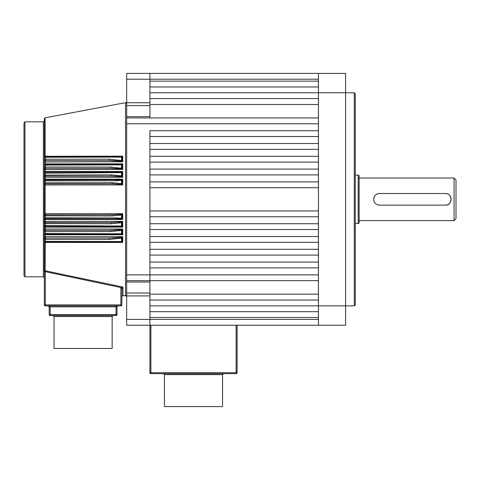 <?xml version="1.0" encoding="UTF-8"?>
<svg xmlns="http://www.w3.org/2000/svg" width="480" height="480" viewBox="0 0 480 480"><rect width="100%" height="100%" fill="white"/><g stroke="black" fill="none" stroke-linecap="round" stroke-linejoin="round"><path stroke-width="0.72" d="M164.448 374.634L222.564 374.634L222.564 406.602L164.448 406.602L164.448 374.634L163.482 373.668M237.096 325.236L237.096 372.702A0.966 0.966 0 0 1 236.124 373.668L150.888 373.668A0.966 0.966 0 0 1 149.922 372.702L149.922 317.49L318.456 317.49M354.294 92.772L355.266 93.738L355.266 304.896L354.294 305.868L354.294 92.772L345.576 92.772L345.576 325.236L318.456 325.236L318.456 305.868L149.922 305.868L149.922 311.676L318.456 311.676M318.456 86.958L149.922 86.958L149.922 92.772L318.456 92.772L318.456 305.868L354.294 305.868M318.456 73.398L345.576 73.398L345.576 92.772L318.456 92.772L318.456 73.398L149.922 73.398L149.922 79.212L149.922 73.398L126.672 73.398L126.672 102.726L149.922 102.726L149.922 117.954L318.456 117.954M456 179.946L456 218.688L454.062 220.626L454.062 178.008L456 179.946M379.266 193.512A5.814 5.814 0 0 0 375.372 195.21M374.13 197.052A5.814 5.814 0 0 0 373.782 198.18M373.668 199.32C374.01 195.786 375.948 193.848 379.482 193.506L445.344 193.506C452.838 193.146 452.85 205.488 445.344 205.128L379.482 205.128C375.948 204.786 374.01 202.848 373.668 199.32M359.142 222.564L359.142 176.07A0.966 0.966 0 0 0 358.17 175.104L358.17 223.536A0.966 0.966 0 0 0 359.142 222.564L359.142 220.626L454.062 220.626M355.266 223.536L358.17 223.536M355.266 175.104L358.17 175.104M359.142 176.07L359.142 220.626M359.142 178.008L454.062 178.008M445.56 205.128A5.814 5.814 0 0 0 447.576 204.684M447.594 204.678A5.814 5.814 0 0 0 449.454 203.424M450.696 201.582A5.814 5.814 0 0 0 451.044 200.454M451.158 199.338A5.814 5.814 0 0 0 451.044 198.18M451.038 198.15A5.814 5.814 0 0 0 449.454 195.21M447.27 193.836A5.814 5.814 0 0 0 446.484 193.62M446.442 193.614A5.814 5.814 0 0 0 445.668 193.518M373.938 201.078A5.814 5.814 0 0 0 375.366 203.424M377.556 204.804A5.814 5.814 0 0 0 378.342 205.02M378.378 205.026A5.814 5.814 0 0 0 379.158 205.122M318.456 98.58L149.922 98.58L149.922 104.49L318.456 104.49M318.456 280.68L149.922 280.68L149.922 281.994L126.672 281.994L126.672 123.768L318.456 123.768L318.456 130.74L149.922 130.74L149.922 294.15L318.456 294.15M318.456 136.554L318.456 143.526L149.922 143.526L149.922 136.554L318.456 136.554M318.456 149.34L318.456 156.312L149.922 156.312L149.922 149.34L318.456 149.34M318.456 162.126L318.456 169.098L149.922 169.098L149.922 162.126L318.456 162.126M318.456 174.912L318.456 181.884L149.922 181.884L149.922 174.912L318.456 174.912M318.456 187.698L318.456 210.942L149.922 210.942L149.922 187.698L318.456 187.698M318.456 216.756L318.456 223.728L149.922 223.728L149.922 216.756L318.456 216.756M318.456 229.542L318.456 236.514L149.922 236.514L149.922 229.542L318.456 229.542M318.456 242.322L318.456 249.3L149.922 249.3L149.922 242.322L318.456 242.322M318.456 255.108L318.456 262.086L149.922 262.086L149.922 255.108L318.456 255.108M126.672 274.872L149.922 274.872L149.922 267.894L318.456 267.894L318.456 274.872L149.922 274.872L149.922 280.68L126.672 280.68M318.456 300.054L149.922 300.054L149.922 294.15M149.922 104.49L149.922 117.954L126.672 117.954L126.672 116.646L149.922 116.646M318.456 81.15L149.922 81.15L149.922 79.212L149.922 102.726M318.456 325.236L126.672 325.236L126.672 293.01L149.922 293.01L149.922 295.914L126.672 295.914M149.922 281.994L149.922 293.01M126.672 319.428L149.922 319.428L149.922 295.914M318.456 319.428L149.922 319.428L149.922 325.236M126.672 281.994L126.672 293.01M126.672 123.768L126.672 117.954M149.922 105.63L126.672 105.63L126.672 116.646M126.672 105.63L126.672 102.726M122.514 221.556L121.506 222.756L111.204 223.782L44.34 223.536A0.966 0.966 0 0 1 45.312 222.564L111.204 222.564L122.112 221.958L122.694 221.376L122.694 227.13L45.486 227.082L44.34 225.468L44.34 215.784A0.966 0.966 0 0 1 45.312 214.818L112.044 214.818L122.112 214.278L121.506 215.064L112.044 215.952L44.34 215.784L44.34 182.85L112.044 182.682L121.506 183.576L121.506 180.342L115.806 180.726L44.34 180.912L44.34 175.104L111.204 174.858L121.506 175.878L121.506 172.608L44.34 173.166L44.34 167.352A0.966 0.324 0 0 1 45.312 167.028L110.364 167.028L121.506 168.198L121.506 164.856L45.312 165.072A0.966 0.342 180 0 0 44.34 165.42L44.34 159.606A0.966 0.402 0 0 1 45.312 159.204L109.524 159.204L121.506 160.524L121.506 157.098L45.312 157.248A0.966 0.42 180 0 0 44.34 157.668L44.34 118.758L45.132 117.804L45.132 156.27L122.694 156.156L121.506 157.098M45.486 213.678L45.312 214.818L44.34 215.784L45.486 213.678L122.694 213.708L122.112 214.278L112.044 214.818L112.044 215.952M122.01 156.642L122.118 161.34L109.524 160.572L45.312 160.572A0.966 0.966 0 0 1 44.34 159.606L44.34 157.668L45.09 156.726M122.694 156.156L122.694 161.916L122.118 161.34L118.986 160.98M122.01 164.358L122.118 169.008L110.364 168.324L45.312 168.324A0.966 0.966 0 0 1 44.34 167.352L44.34 165.42L45.486 163.896L122.694 163.83L121.506 164.856M122.694 163.83L122.694 169.584L122.118 169.008L119.208 168.678M122.01 172.068L122.112 176.682L111.204 176.07L45.312 176.07A0.966 0.966 0 0 1 44.34 175.104L44.34 173.166L45.486 171.552L122.694 171.504L121.506 172.608M122.694 171.504L122.694 177.258L122.112 176.682L119.43 176.388M122.01 179.778L122.112 184.356L112.044 183.822L45.312 183.822A0.966 0.966 0 0 1 44.34 182.85L44.34 180.912L45.486 179.214L122.694 179.178L121.506 180.342M122.694 179.178L122.694 184.932L122.112 184.356M122.01 214.398L122.106 218.946L45.312 218.688A0.966 0.966 0 0 1 44.34 217.722L115.806 217.908L121.506 218.292L121.506 215.064M122.514 213.882L122.112 214.278M122.694 213.708L122.694 219.462L122.106 218.946L119.214 218.754M122.01 222.084L122.106 226.644L45.312 226.44A0.966 0.966 0 0 1 44.34 225.468L121.506 226.032L121.506 222.756M122.694 227.13L120.72 226.542M122.01 229.758L122.106 234.348L45.312 234.186A0.966 0.966 0 0 1 44.34 233.22L44.34 231.282A0.966 0.966 0 0 1 45.312 230.316L110.364 230.316L122.118 229.626L121.506 230.442L110.364 231.606L45.312 231.606A0.966 0.324 180 0 1 44.34 231.282L44.412 225.828M45.486 228.996L45.312 230.316L44.34 231.282L45.132 229.032L45.486 228.996L122.694 229.05L122.118 229.626M122.694 229.05L122.694 234.804L122.01 234.336M122.01 237.432L122.01 241.992L122.694 242.478L45.486 242.406L44.34 240.966L44.34 239.034A0.966 0.966 0 0 1 45.312 238.062L109.524 238.062L122.118 237.294L121.506 238.116L109.524 239.436L45.312 239.436A0.966 0.402 180 0 1 44.34 239.034L44.34 233.22A0.966 0.342 0 0 0 45.312 233.562L121.506 233.778L121.506 230.442M122.514 236.892L122.118 237.294L122.694 236.724L122.694 242.478M120.858 288.786L121.188 287.616L45.312 271.668L45.312 304.896L120.858 304.896L120.858 288.786L121.83 288.786L121.992 288.108L121.83 304.896A0.966 0.966 0 0 1 120.858 305.868L45.312 305.868A0.966 0.966 0 0 1 44.34 304.896L44.34 240.966A0.966 0.42 0 0 0 45.312 241.392L121.506 241.536L121.506 238.116M122.796 287.196L121.992 288.108L121.188 287.616L122.796 287.196M24 275.838L24 122.796L24.966 121.83L24.966 276.81L24 275.838M122.694 184.932L45.486 184.956L45.312 183.822L45.132 184.926L45.486 184.956L44.496 183.378M54.024 316.518L112.146 316.518L112.146 348.486L54.024 348.486L54.024 316.518L53.058 315.552M122.694 219.462L45.486 219.426L44.454 218.178M122.694 234.804L45.486 234.744L44.34 233.22L44.34 223.536L45.132 221.37L122.694 221.376M45.486 236.658L45.312 238.062L44.34 239.034L45.132 236.694L45.486 236.658L122.694 236.724M45.132 271.608L44.34 270.474L45.132 270.774L45.312 271.668L45.486 270.834L122.976 287.076L122.976 295.482L125.526 295.962L125.526 102.672L126.672 103.626M122.514 161.742L45.486 161.976L44.472 160.098M122.514 169.41L45.486 169.638L44.436 167.772M122.694 177.258L45.486 177.3L44.478 175.602M44.34 199.32L44.34 217.722L45.312 218.688A0.966 0.966 0 0 1 44.34 217.722L44.34 217.722M44.478 238.536L44.34 277.776L43.374 276.81L43.374 121.83L44.34 120.858M122.058 242.046L45.312 241.938A0.966 0.966 0 0 1 44.34 240.966L44.376 241.218M45.486 179.214L45.312 179.946L122.106 179.688M45.486 171.552L45.312 172.2L122.106 171.99M45.486 163.896L45.312 164.448L122.106 164.292M45.486 156.234L45.312 156.702L120.198 156.678M49.182 314.58L49.182 306.834L48.216 305.868L50.154 306.834L50.154 314.58L116.016 314.58L116.016 306.834L117.954 305.868L116.988 306.834L116.988 314.58A0.966 0.966 0 0 1 116.016 315.552L50.154 315.552A0.966 0.966 0 0 1 49.182 314.58A0.966 0.966 0 0 0 50.154 315.552L50.154 314.58L49.182 314.58M45.132 164.466L44.34 165.42A0.966 0.966 0 0 1 45.312 164.448L45.312 160.572A0.966 0.966 0 0 1 44.34 159.606L44.358 159.798M44.388 157.362L44.34 157.668A0.966 0.966 0 0 1 45.312 156.702L45.132 156.714M44.34 157.668L44.34 157.674A0.966 0.966 0 0 1 45.312 156.702L45.486 161.976M45.132 168.306L45.312 168.324A0.966 0.966 0 0 1 44.34 167.352L45.132 168.306L45.312 176.07A0.966 0.966 0 0 1 44.34 175.104L44.364 175.314M44.34 173.166L44.388 172.86L44.34 173.166A0.966 0.966 0 0 1 45.312 172.2A0.966 0.966 0 0 0 44.34 173.166L44.37 172.92M44.484 164.616L44.382 164.994M44.388 180.618L44.34 180.912A0.966 0.966 0 0 1 45.312 179.946L44.34 180.912A0.966 0.966 0 0 1 45.312 179.946L45.312 183.822A0.966 0.966 0 0 1 44.34 182.85L44.364 183.066M45.132 176.058L45.132 179.964M45.132 183.804L44.79 183.672M44.364 215.568L45.132 214.83L45.132 184.926M45.132 226.422L45.312 226.44A0.966 0.966 0 0 1 44.34 225.468L44.508 226.38L45.132 227.052L45.132 226.422M45.132 238.08L45.312 234.186A0.966 0.966 0 0 1 44.34 233.22L44.382 233.496M45.132 227.052L45.132 230.328M44.64 229.62L44.478 230.1M45.132 270.774L45.312 241.938A0.966 0.966 0 0 1 44.34 240.966L44.544 241.56L44.34 240.966M44.352 270.516L44.406 270.882M118.986 237.66L117.654 237.762M116.07 237.87L112.716 238.014M112.368 238.026L109.524 238.062L109.524 239.436M118.506 241.938L119.616 241.95M45.486 242.406L45.312 238.062M45.486 234.744L45.312 230.316M45.132 218.676L45.132 222.582M45.486 221.34L45.486 227.082M45.486 219.426L45.312 214.818M45.486 177.3L45.312 176.07M45.486 169.638L45.312 164.448A0.966 0.966 0 0 0 44.34 165.42L44.388 165.12L44.34 165.42M109.524 159.204L109.524 160.572L112.614 160.62M112.722 160.626L117.648 160.872M120.15 156.678L119.628 156.69M110.364 167.028L110.364 168.324L113.268 168.36M114.426 168.396L117.912 168.582M121.974 164.304L119.838 164.412M119.76 164.418L117.468 164.448L117.468 165.072M111.204 174.858L111.204 176.07L113.928 176.106M114.846 176.13L118.182 176.292M120.678 172.098L119.364 172.158M112.044 182.682L112.044 183.822L114.57 183.852M119.13 179.886L115.806 179.946L115.806 180.726M115.806 217.908L115.806 218.688L118.956 218.742M119.388 222.252L118.248 222.336M113.916 222.534L111.204 222.564L111.204 223.782M119.172 229.962L117.912 230.058M116.178 230.16L110.364 230.316L110.364 231.606M116.154 306.48L116.016 306.834L116.988 306.834L117.054 306.48M117.246 305.934L116.586 306.15M49.272 306.024L48.918 305.934M48.9 306.15L49.116 306.474M118.296 156.702L118.296 157.248M122.01 161.202L121.506 160.524M122.01 168.876L121.506 168.198M116.634 172.2L116.634 172.902M122.01 176.556L121.506 175.878M122.01 184.236L121.506 183.576M122.01 218.862L121.506 218.292M122.01 226.566L121.506 226.032M116.634 226.44L116.634 225.738M122.01 234.276L121.506 233.778M117.468 234.186L117.468 233.562M122.01 241.992L121.506 241.536M118.296 241.938L118.296 241.392M150.888 325.236L150.888 372.702L236.124 372.702L236.124 325.236M150.888 373.668A0.966 0.966 0 0 1 149.922 372.702L150.888 372.702L150.888 373.668M236.124 373.668L236.124 372.702L237.096 372.702A0.966 0.966 0 0 1 236.124 373.668M318.456 79.212L126.672 79.212M116.016 306.834L49.182 306.834M44.34 304.896L45.312 304.896L45.312 305.868A0.966 0.966 0 0 1 44.34 304.896M120.858 305.868L120.858 304.896L121.83 304.896A0.966 0.966 0 0 1 120.858 305.868M116.016 315.552L116.016 314.58L116.988 314.58A0.966 0.966 0 0 1 116.016 315.552M222.564 374.634L223.536 373.668M122.976 295.482L121.83 296.436M112.146 316.518L113.112 315.552M125.526 295.962L126.672 295.014M43.374 276.81L24.966 276.81M45.132 117.804L125.526 102.672M43.374 121.83L24.966 121.83M44.388 225.774L44.34 225.468L44.388 225.774M48.216 305.868L48.588 305.94L48.216 305.868"/></g></svg>
